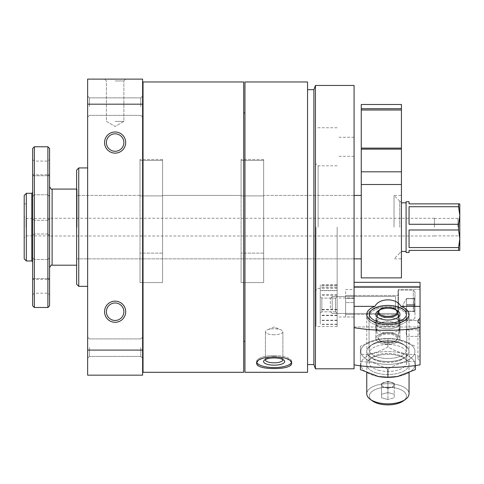 <?xml version="1.0" encoding="UTF-8"?>
<svg xmlns="http://www.w3.org/2000/svg" width="484" height="484" viewBox="0 0 484 484"><rect width="100%" height="100%" fill="white"/><g stroke="black" fill="none" stroke-linecap="round" stroke-linejoin="round"><path stroke-width="0.36" stroke-dasharray="2.42 1.81" d="M77.065 227.135L77.065 189.075L77.065 227.135M140.009 253.12L140.009 195.415L140.009 253.12L162.563 253.12L162.563 195.415L162.563 253.12L140.009 253.12L140.009 282.565L140.009 159.466L140.009 253.12M241.086 253.12L241.086 195.415L241.086 253.12L263.641 253.12L263.641 195.415L263.641 253.12L241.086 253.12L241.086 282.565L241.086 159.466L241.086 253.12M354.07 227.135L354.07 137.268L354.07 227.135M244.958 81.971L244.958 372.299M307.552 81.971L307.552 372.299M274.144 356.545C284.798 357.24 290.648 359.576 291.695 363.544C292.729 370.2 255.546 370.2 256.593 363.544C257.639 359.576 263.49 357.24 274.144 356.545M125.701 311.72A10.575 10.575 0 0 0 109.838 302.56A10.575 10.575 0 0 0 109.838 320.874A10.575 10.575 0 0 0 125.701 311.72M125.701 142.55A10.575 10.575 0 0 0 109.838 133.396A10.575 10.575 0 0 0 109.838 151.71A10.575 10.575 0 0 0 125.701 142.55M87.634 104.181L87.634 79.116L142.617 79.116L142.617 104.181L87.634 104.181L87.634 375.154L142.617 375.154L142.617 350.089L87.634 350.089M142.617 104.181L142.617 350.089M115.125 79.116L125.701 79.116L115.125 79.116M142.617 106.607L142.617 96.032L142.617 106.607M142.617 347.663L142.617 358.239L142.617 347.663M142.617 227.135L142.617 112.947L142.617 227.135M87.634 106.607L87.634 96.032L87.634 106.607M87.634 347.663L87.634 358.239L87.634 347.663M87.634 227.135L87.634 167.93L87.634 227.135M78.753 167.93L78.753 286.34M76.641 170.041L76.641 284.229M76.641 227.135L76.641 189.075L76.641 227.135M140.783 347.663L140.783 356.406L140.783 347.663M89.467 347.663L89.467 356.406L89.467 347.663M140.783 106.607L140.783 97.865L140.783 106.607M89.467 106.607L89.467 97.865L89.467 106.607M243.694 81.971L243.694 372.299M243.694 227.135L243.694 112.947L243.694 227.135M143.04 81.971L143.04 372.299M143.04 227.135L143.04 112.947L143.04 227.135M354.07 85.456L354.07 368.808M315.435 85.456L315.435 368.808M313.892 89.691L313.892 364.579M307.552 227.135L307.552 89.691L307.552 227.135M244.958 227.135L244.958 112.947L244.958 227.135M256.829 362.546A17.551 6.002 0 0 1 256.593 361.56A17.551 6.002 0 0 1 274.144 355.552A17.551 6.002 0 0 1 291.695 361.56A17.551 6.002 0 0 1 291.453 362.546M265.456 359.497A8.742 2.989 0 0 1 266 358.747A8.742 2.989 0 0 1 274.144 356.847A8.742 2.989 0 0 1 282.281 358.747A8.742 2.989 0 0 1 282.825 359.497M274.144 334.74A8.742 2.989 0 0 1 265.401 331.752A8.742 2.989 0 0 1 267.356 329.87A8.742 2.989 0 0 1 274.144 328.763A8.742 2.989 0 0 1 280.926 329.87A8.742 2.989 0 0 1 282.886 331.752A8.742 2.989 0 0 1 274.144 334.74A8.742 2.989 0 0 0 282.886 331.752A8.742 2.989 0 0 0 280.926 329.87A8.742 2.989 0 0 0 274.144 328.763A8.742 2.989 0 0 0 267.356 329.87A8.742 2.989 0 0 0 265.401 331.752A8.742 2.989 0 0 0 274.144 334.74M274.144 355.552A17.551 6.002 0 0 0 256.593 361.56A17.551 6.002 0 0 0 274.144 367.562A17.551 6.002 0 0 0 291.695 361.56A17.551 6.002 0 0 0 274.144 355.552M274.144 357.942A10.575 3.618 0 0 0 264.294 360.241A10.575 3.618 0 0 0 274.144 365.172A10.575 3.618 0 0 0 283.987 360.241A10.575 3.618 0 0 0 274.144 357.942M274.144 356.847A8.742 2.989 0 0 0 266 358.747A8.742 2.989 0 0 0 265.401 359.836A8.742 2.989 0 0 0 274.144 362.825A8.742 2.989 0 0 0 282.886 359.836A8.742 2.989 0 0 0 282.281 358.747A8.742 2.989 0 0 0 274.144 356.847M123.868 142.55A8.742 8.742 0 0 0 110.757 134.982A8.742 8.742 0 0 0 110.757 150.125A8.742 8.742 0 0 0 123.868 142.55A8.742 8.742 0 0 0 110.757 134.982A8.742 8.742 0 0 0 110.757 150.125A8.742 8.742 0 0 0 123.868 142.55A8.742 8.742 0 0 0 115.125 133.808A8.742 8.742 0 0 0 106.383 142.55A8.742 8.742 0 0 0 115.125 151.292A8.742 8.742 0 0 0 123.868 142.55M123.868 311.72A8.742 8.742 0 0 0 110.757 304.146A8.742 8.742 0 0 0 110.757 319.289A8.742 8.742 0 0 0 123.868 311.72A8.742 8.742 0 0 0 110.757 304.146A8.742 8.742 0 0 0 110.757 319.289A8.742 8.742 0 0 0 123.868 311.72A8.742 8.742 0 0 0 115.125 302.978A8.742 8.742 0 0 0 106.383 311.72A8.742 8.742 0 0 0 115.125 320.456A8.742 8.742 0 0 0 123.868 311.72M115.125 80.949L123.868 80.949L115.125 80.949M115.125 121.405L123.868 121.405L115.125 121.405M337.154 227.135L337.154 326.519L337.154 227.135M316.01 227.135L316.01 326.519L316.01 227.135M263.641 253.12L263.641 159.466L263.641 282.565L241.086 282.565L263.641 282.565L263.641 253.12M162.563 253.12L162.563 159.466L162.563 282.565L140.009 282.565L162.563 282.565L162.563 253.12M420.045 323.518L420.045 360.683A7.611 3.63 180 0 1 417.934 358.172A7.611 3.63 180 0 1 420.045 355.661A7.611 3.63 180 0 0 417.934 358.172A7.611 3.63 180 0 0 420.045 360.683L420.045 323.518A7.611 3.63 0 0 1 417.934 321.007A7.611 3.63 0 0 1 420.045 318.496L420.045 355.661L420.045 286.346L354.07 286.346L354.07 298.398L345.612 298.398L354.07 298.398L354.07 282.317L354.07 286.346L420.045 286.346L420.045 326.96L354.07 326.96L354.07 364.857L354.07 314.467L354.07 317.008L345.612 317.008L345.612 296.444L345.612 317.008L354.07 317.008L354.07 326.96L420.045 326.96L420.045 355.661L420.045 327.692A101.501 48.43 0 0 1 354.07 327.692L354.07 306.372L374.955 306.372C379.057 297.69 396.753 297.708 400.855 306.372L420.045 306.372L420.045 282.317L420.045 286.346L420.045 282.317L354.07 282.317L354.07 287.212L420.045 287.212M354.07 306.372L354.07 364.857A101.501 48.43 180 0 0 420.045 364.857L420.045 327.692M354.07 287.212L354.07 289.571L345.612 289.571L345.612 313.39L345.612 295.446L354.07 295.464L354.07 298.398L354.07 289.571L354.07 295.464L345.612 295.464L345.612 313.39L354.07 313.39L354.07 314.467L354.07 313.39L345.612 313.39L345.612 302.627L354.07 302.627L354.07 313.39L354.07 302.627L345.612 302.627L345.612 289.571L354.07 289.571L354.07 282.317M419.132 334.668L419.132 329.773L419.132 334.668M406.687 334.668L406.76 336.398C406.167 334.19 406.076 331.982 406.481 329.773L406.687 334.668L406.481 329.773C406.076 331.982 406.167 334.19 406.76 336.398L406.687 334.668M354.07 296.444L345.612 296.444L345.612 314.473L345.612 296.444L354.07 296.444M354.07 314.467L345.612 314.467L354.07 314.467M400.855 306.372A21.145 10.091 0 0 1 405.665 319.827A21.145 10.091 0 0 1 370.145 319.827A21.145 10.091 0 0 1 374.955 306.372M420.045 318.496L420.045 306.372M387.908 361.602A21.145 10.091 180 0 0 406.475 356.333A21.145 10.091 180 0 0 405.659 346.036A21.145 10.091 180 0 0 370.151 346.036A21.145 10.091 180 0 0 366.763 351.511A21.145 10.091 180 0 0 387.908 361.602M420.045 335.103L420.045 328.86L420.045 335.103M420.045 297.491L420.045 320.608L420.045 297.491M398.054 300.419L398.054 314.473L398.054 300.419M398.054 297.491L398.054 320.608L398.054 297.491M399.451 309.246A18.858 8.996 180 0 0 379.607 308.284A18.858 8.996 180 0 0 369.05 316.361A18.858 8.996 180 0 0 372.069 321.243A18.858 8.996 180 0 0 403.741 321.243A18.858 8.996 180 0 0 406.76 316.361A18.858 8.996 180 0 0 399.451 309.246M369.05 349.502A18.858 8.996 180 0 0 387.908 358.499A18.858 8.996 180 0 0 406.76 349.502A18.858 8.996 180 0 0 403.741 344.614A18.858 8.996 180 0 0 372.069 344.614A18.858 8.996 180 0 0 369.05 349.502A18.858 8.996 0 0 0 387.908 358.499A18.858 8.996 0 0 0 406.76 349.502A18.858 8.996 0 0 0 403.741 344.614A18.858 8.996 0 0 0 387.908 340.506A18.858 8.996 0 0 0 372.069 344.614A18.858 8.996 0 0 0 369.05 349.502L369.05 316.361L369.05 349.502M387.908 344.178A12.052 5.754 180 0 0 399.959 338.425A12.052 5.754 180 0 0 387.908 332.671A12.052 5.754 180 0 0 375.85 338.425A12.052 5.754 180 0 0 387.908 344.178A12.052 5.754 180 0 1 375.85 338.425A12.052 5.754 180 0 1 387.908 332.671A12.052 5.754 180 0 1 399.959 338.425A12.052 5.754 180 0 1 387.908 344.178M387.908 320.021A12.052 5.754 180 0 0 399.959 314.267A12.052 5.754 180 0 0 387.908 308.514A12.052 5.754 180 0 0 375.85 314.267A12.052 5.754 180 0 0 387.908 320.021M387.908 323.118A18.549 8.851 180 0 0 404.2 318.496A18.549 8.851 180 0 0 403.481 309.464A18.549 8.851 180 0 0 372.329 309.464A18.549 8.851 180 0 0 371.609 318.496A18.549 8.851 180 0 0 387.908 323.118M387.908 326.639A21.145 10.091 180 0 0 409.053 316.548A21.145 10.091 180 0 0 405.665 311.067A21.145 10.091 180 0 0 370.145 311.067A21.145 10.091 180 0 0 366.757 316.548A21.145 10.091 180 0 0 387.908 326.639A21.145 10.091 180 0 1 366.757 316.548A21.145 10.091 180 0 1 370.145 311.067A21.145 10.091 180 0 1 405.665 311.067A21.145 10.091 180 0 1 409.053 316.548A21.145 10.091 180 0 1 387.908 326.639M387.908 403.844A21.145 10.091 180 0 0 405.665 399.233A21.145 10.091 180 0 0 409.053 393.752A21.145 10.091 180 0 0 387.908 383.661A21.145 10.091 180 0 0 366.757 393.752A21.145 10.091 180 0 0 370.145 399.233A21.145 10.091 180 0 0 387.908 403.844M387.908 404.884A18.549 8.851 180 0 0 403.481 400.837A18.549 8.851 180 0 0 400.068 389.348A18.549 8.851 180 0 0 375.741 389.348A18.549 8.851 180 0 0 372.329 400.837A18.549 8.851 180 0 0 387.908 404.884M394.248 394.285L394.248 397.781L387.908 399.53L394.248 397.781L394.248 383.134L387.908 381.386L387.908 392.536L381.561 394.285L381.561 397.781L387.908 399.53L381.561 397.781L381.561 386.631L387.908 388.38L387.908 399.53L387.908 388.38L394.248 386.631L394.248 397.781L394.248 394.285L387.908 392.536L394.248 394.285L394.248 383.134L394.248 394.285M381.561 383.134L381.561 397.781L381.561 383.134L381.561 386.631L387.908 388.38L394.248 386.631L394.248 383.134L387.908 381.386L381.561 383.134L387.908 381.386L387.908 392.536L381.561 394.285L381.561 383.134M387.908 387.811A6.135 2.928 180 0 0 393.946 385.385A6.135 2.928 180 0 0 389.989 382.13A6.135 2.928 180 0 0 385.821 382.13A6.135 2.928 180 0 0 381.864 385.385A6.135 2.928 180 0 0 387.908 387.811A6.135 2.928 180 0 1 381.864 385.385A6.135 2.928 180 0 1 385.821 382.13A6.135 2.928 180 0 1 389.989 382.13A6.135 2.928 180 0 1 393.946 385.385A6.135 2.928 180 0 1 387.908 387.811M376.733 332L375.905 327.892A12.052 5.754 0 0 1 375.85 327.341A12.052 5.754 0 0 1 387.079 321.6A12.052 5.754 0 0 1 399.844 326.555L398.689 333.651L399.844 328.122L399.663 322.882L399.663 329.041L397.812 338.268C396.221 341.468 392.923 343.005 387.908 342.878C382.511 342.176 379.928 341.547 380.146 341.002L377.998 338.268C379.589 341.468 382.886 343.005 387.908 342.878C393.298 342.176 395.882 341.547 395.664 341.002L397.812 338.268A9.952 4.749 0 0 0 387.908 333.065A9.952 4.749 0 0 0 377.998 338.268A9.952 4.749 0 0 0 387.908 342.557A9.952 4.749 0 0 0 397.812 338.268A9.952 4.749 0 0 1 387.908 342.557A9.952 4.749 0 0 1 377.998 338.268A9.952 4.749 0 0 1 387.908 333.065A9.952 4.749 0 0 1 397.812 338.268L399.905 327.892A12.052 5.754 0 0 0 399.959 327.341A12.052 5.754 0 0 0 388.731 321.6A12.052 5.754 0 0 0 375.965 326.555L377.121 333.651L376.147 329.041L377.121 333.664L377.121 316.802L376.147 321.424L377.121 316.814L376.147 322.882L376.147 329.041L375.965 323.911A12.052 5.754 180 0 0 388.731 328.86A12.052 5.754 180 0 0 399.959 323.124A12.052 5.754 180 0 0 399.905 322.574A12.052 5.754 180 0 0 388.156 317.371A12.052 5.754 180 0 0 375.965 322.338L376.147 327.577M399.905 327.892A12.052 5.754 0 0 1 387.908 333.089A12.052 5.754 0 0 1 375.965 328.122M375.965 323.911L376.147 322.882M375.965 326.555L375.965 322.338M320.239 294.81L320.239 324.244L320.239 284.973L320.239 294.81L337.154 294.81L337.154 324.244L337.154 284.973L337.154 285.336L320.239 285.336M337.154 294.81L337.154 285.336M337.154 307.146L337.154 296.498L337.154 307.146M320.239 307.146L320.239 296.498L320.239 307.146M335.551 306.735L335.551 298.102L335.551 306.735M321.842 306.735L321.842 298.102L321.842 306.735M414.969 311.206C413.693 311.266 413.693 311.333 414.969 311.4C413.693 309.33 413.693 307.249 414.969 305.15C413.693 303.008 413.693 300.866 414.969 298.713C413.693 298.652 413.693 298.586 414.969 298.519C413.693 300.588 413.693 302.669 414.969 304.769C413.693 306.91 413.693 309.052 414.969 311.206C413.693 311.266 413.693 311.333 414.969 311.4L414.969 298.713C413.693 298.652 413.693 298.586 414.969 298.519L414.969 311.4C413.693 311.333 413.693 311.266 414.969 311.206L414.969 291.852L414.969 311.212C413.693 309.064 413.693 306.916 414.969 304.769C413.693 302.7 413.693 300.618 414.969 298.519C413.693 298.586 413.693 298.652 414.969 298.713L414.969 298.519C413.693 298.586 413.693 298.652 414.969 298.713C413.693 300.854 413.693 303.002 414.969 305.15C413.693 307.219 413.693 309.3 414.969 311.4C413.693 311.333 413.693 311.266 414.969 311.206L414.969 291.852L414.969 318.067L414.969 311.212L406.512 311.206L406.512 298.519L406.512 311.4L414.969 311.4L406.512 311.4L406.512 305.15L414.969 305.15L406.512 305.15L406.512 298.713L414.969 298.713L406.512 298.616L406.512 311.303L406.512 307.987L406.512 311.206L414.969 311.206M413.282 312.023L413.282 290.158L413.282 312.023M398.477 312.023L398.477 290.158L398.477 312.023M398.054 311.823L398.054 290.582L398.054 311.823M398.054 309.094L398.054 296.287L398.054 309.094M395.519 308.998L395.519 296.498L395.519 308.998M332.206 308.998L332.206 296.498L332.206 308.998M330.391 308.127L330.391 298.319L330.391 308.127M406.512 304.769L414.969 304.769L406.512 304.769L406.512 307.987L406.512 304.769M406.512 298.519L414.969 298.519L406.512 298.519L406.512 301.647L406.512 298.519M374.374 362.619A27.068 12.917 180 0 0 412.447 356.877A27.068 12.917 180 0 0 397.11 339.29A27.068 12.917 180 0 0 378.7 339.29A27.068 12.917 180 0 0 360.943 350.295A27.068 12.917 180 0 0 374.374 362.619A27.068 12.917 180 0 1 360.943 350.295A27.068 12.917 180 0 1 378.7 339.29A27.068 12.917 180 0 1 397.11 339.29A27.068 12.917 180 0 1 412.447 356.877A27.068 12.917 180 0 1 374.374 362.619M377.332 360.169A21.145 10.091 180 0 0 405.665 356.914A21.145 10.091 180 0 0 401.768 343.815A21.145 10.091 180 0 0 374.041 343.815A21.145 10.091 180 0 0 370.145 356.914A21.145 10.091 180 0 0 377.332 360.169A21.145 10.091 180 0 1 370.145 356.914A21.145 10.091 180 0 1 374.041 343.815A21.145 10.091 180 0 1 401.768 343.815A21.145 10.091 180 0 1 405.665 356.914A21.145 10.091 180 0 1 377.332 360.169M360.417 365.789L360.417 354.494C369.552 354.808 378.712 352.285 387.908 346.925C397.068 352.279 406.233 354.802 415.393 354.494L415.393 361.379C406.264 361.064 397.098 363.587 387.908 368.953L374.162 363.006L360.417 361.379L360.417 346.235L378.409 339.344L387.908 338.661L397.4 339.344L415.393 346.235L397.4 339.344L387.908 338.661L378.409 339.344L360.417 346.235L360.417 361.379L374.162 363.006L387.908 368.953C397.037 363.605 406.203 361.082 415.393 361.379L415.393 354.494C406.227 354.802 397.068 352.273 387.908 346.925C378.772 352.267 369.607 354.796 360.417 354.494L360.417 369.643L378.409 376.528L387.908 377.217L397.4 376.534L415.393 369.643L415.393 354.494L415.393 365.565M411.346 357.985A27.068 12.917 180 0 0 368.766 355.31A27.068 12.917 180 0 0 374.374 375.626A27.068 12.917 180 0 0 378.7 376.588A27.068 12.917 180 0 0 397.11 376.588A27.068 12.917 180 0 0 411.346 357.985M377.332 373.182A21.145 10.091 180 0 0 403.226 371.391A21.145 10.091 180 0 0 405.665 358.965A21.145 10.091 180 0 0 370.145 358.965A21.145 10.091 180 0 0 377.332 373.182A21.145 10.091 180 0 1 370.145 358.965A21.145 10.091 180 0 1 405.665 358.965A21.145 10.091 180 0 1 403.226 371.391A21.145 10.091 180 0 1 377.332 373.182M378.476 361.239A18.858 8.996 180 0 0 403.741 358.329A18.858 8.996 180 0 0 406.76 353.447A18.858 8.996 180 0 0 387.908 344.451A18.858 8.996 180 0 0 369.05 353.447A18.858 8.996 180 0 0 372.069 358.329A18.858 8.996 180 0 0 378.476 361.239A18.858 8.996 180 0 1 372.069 358.329A18.858 8.996 180 0 1 369.05 353.447A18.858 8.996 180 0 1 387.908 344.451A18.858 8.996 180 0 1 406.76 353.447A18.858 8.996 180 0 1 403.741 358.329A18.858 8.996 180 0 1 378.476 361.239M378.476 370.218A18.858 8.996 180 0 0 406.76 362.431A18.858 8.996 180 0 0 403.741 357.543A18.858 8.996 180 0 0 372.069 357.543A18.858 8.996 180 0 0 369.05 362.431A18.858 8.996 180 0 0 378.476 370.218A18.858 8.996 180 0 1 369.05 362.431A18.858 8.996 180 0 1 372.069 357.543A18.858 8.996 180 0 1 403.741 357.543A18.858 8.996 180 0 1 406.76 362.431A18.858 8.996 180 0 1 378.476 370.218M387.908 346.925L387.908 338.661L387.908 346.925M387.908 377.217L387.908 368.953M360.417 354.494L360.417 346.235L360.417 354.494M387.908 341.426A21.145 10.091 180 0 1 405.659 346.036A21.145 10.091 180 0 1 401.768 359.134A21.145 10.091 180 0 1 374.041 359.134A21.145 10.091 180 0 1 370.151 346.036A21.145 10.091 180 0 1 387.908 341.426M345.612 295.464L398.054 295.446L345.612 295.446M369.05 316.361A18.858 8.996 0 0 0 372.069 321.243A18.858 8.996 0 0 0 403.741 321.243A18.858 8.996 0 0 0 406.76 316.361A18.858 8.996 0 0 0 387.908 307.364A18.858 8.996 0 0 0 369.05 316.361M378.99 310.395A12.052 5.754 180 0 1 396.819 310.395M366.757 393.752A21.145 10.091 180 0 1 387.908 383.661A21.145 10.091 180 0 1 409.053 393.752M372.329 400.837A18.549 8.851 180 0 1 375.741 389.348A18.549 8.851 180 0 1 400.068 389.348A18.549 8.851 180 0 1 403.481 400.837L405.665 399.233M399.076 332L398.689 333.664L398.689 316.802L399.663 322.882M375.905 327.892A12.052 5.754 0 0 0 387.908 333.089A12.052 5.754 0 0 0 399.844 328.122M399.844 323.911A12.052 5.754 180 0 1 387.079 328.86A12.052 5.754 180 0 1 375.85 323.124A12.052 5.754 180 0 1 375.905 322.574A12.052 5.754 180 0 1 387.654 317.371A12.052 5.754 180 0 1 399.844 322.338L399.663 327.577M399.844 326.555L399.844 322.338M320.239 287.066L320.239 324.461L320.239 284.858L320.239 287.066L337.154 287.066L337.154 324.461L337.154 290.672L320.239 290.672M337.154 287.066L337.154 290.672M337.154 302.627L337.154 313.42L337.154 302.627M320.239 302.627L320.239 313.42L320.239 302.627M335.551 303.069L335.551 311.817L335.551 303.069M321.842 303.069L321.842 311.817L321.842 303.069M377.647 376.395A27.068 12.917 180 0 1 374.374 375.626A27.068 12.917 180 0 1 361.76 361.1A27.068 12.917 180 0 1 387.908 351.529A27.068 12.917 180 0 1 414.437 361.893A27.068 12.917 180 0 1 398.386 376.346M24.2 195.488L24.2 258.855M26.317 203.873L24.2 203.873L26.317 203.873L26.317 193.304L26.317 260.967M24.2 227.135L24.2 216.56L24.2 227.135M361.264 227.135L361.264 195.415L361.264 227.135M162.563 195.899L162.563 195.415L162.563 195.899L140.009 195.899L140.009 160.494L162.563 160.494L162.563 195.899L140.009 195.899L140.009 160.494L162.563 160.494L162.563 195.899M263.641 195.899L263.641 195.415L263.641 195.899L241.086 195.899L241.086 160.494L263.641 160.494L263.641 195.899L241.086 195.899L241.086 160.494L263.641 160.494L263.641 195.899M49.574 227.135L49.574 186.534L49.574 227.135M49.574 148.473L49.574 305.797M49.574 167.93L49.574 159.466L49.574 167.93M49.574 269.001L49.574 257.797L49.574 269.001M49.574 185.269L49.574 174.058L49.574 185.269M49.574 286.34L49.574 277.883L49.574 286.34M47.886 146.779L47.886 307.491M34.352 146.779L34.352 307.491M32.658 148.473L32.658 305.797M32.658 227.135L32.658 192.457L32.658 227.135M32.658 167.93L32.658 159.466L32.658 167.93M32.658 269.001L32.658 257.797L32.658 269.001M32.658 185.269L32.658 174.058L32.658 185.269M32.658 286.34L32.658 277.883L32.658 286.34M47.97 167.93L47.97 161.069L47.97 167.93M34.261 167.93L34.261 161.069L34.261 167.93M47.97 286.34L47.97 279.486L47.97 286.34M34.261 286.34L34.261 279.486L34.261 286.34M47.97 227.135L47.97 220.281L47.97 227.135M34.261 227.135L34.261 220.281L34.261 227.135M47.886 185.269L47.886 175.752L47.886 185.269M34.352 185.269L34.352 175.752L34.352 185.269M47.886 269.001L47.886 259.484L47.886 269.001M34.352 269.001L34.352 259.484L34.352 269.001M401.436 227.135L401.436 195.415L401.436 227.135M394.036 227.135L394.036 195.415L394.036 227.135M361.264 277.883L361.264 171.814L401.436 171.814L401.436 277.883M361.264 171.814L361.264 149.151L401.436 149.151L401.436 171.814M361.264 149.151L361.264 148.122L401.436 148.122L401.436 149.151M361.264 104.49L361.264 108.718L401.436 108.718L401.436 148.122M401.436 104.49L401.436 108.718L361.264 108.718L361.264 148.122M458.578 250.397L459.8 238.763L458.578 229.985L458.578 224.286L459.8 215.507L458.578 203.873L459.8 203.873L459.8 250.397L409.053 250.397L409.053 252.509M459.8 227.135L459.8 216.56L459.8 227.135M458.578 247.548L409.053 247.548L409.053 229.985L409.053 247.548L409.053 229.985L458.578 229.985M458.578 206.722L409.053 206.722L409.053 224.286L409.053 206.722L409.053 224.286L458.578 224.286M409.053 201.761L409.053 203.873L458.578 203.873M406.088 201.761L406.088 252.509M406.088 227.135L406.088 202.82L406.088 227.135M399.748 227.135L399.748 201.126L399.748 227.135M434.426 227.135L434.426 218.254L434.426 227.135M26.033 227.135L26.033 218.393L26.033 227.135M457.967 227.135L457.967 218.393L457.967 227.135M263.641 160.494L263.641 159.466L263.641 160.494M241.086 160.494L241.086 159.466L241.086 160.494M162.563 160.494L162.563 159.466L162.563 160.494M140.009 160.494L140.009 159.466L140.009 160.494M318.127 227.135L318.127 165.812L318.127 227.135M378.046 312.005A9.952 4.749 0 0 1 388.108 307.903A9.952 4.749 0 0 1 397.812 312.198A9.952 4.749 0 0 1 387.908 317.401A9.952 4.749 0 0 1 377.998 312.198A9.952 4.749 0 0 1 378.046 312.005M387.908 342.775A9.117 4.35 0 0 1 380.007 336.247A9.117 4.35 0 0 1 395.803 336.247A9.117 4.35 0 0 1 387.908 342.775A9.117 4.35 0 0 0 395.803 336.247A9.117 4.35 0 0 0 380.007 336.247A9.117 4.35 0 0 0 387.908 342.775M387.908 316.391A9.117 4.35 0 0 1 380.007 309.863A9.117 4.35 0 0 1 395.803 309.863A9.117 4.35 0 0 1 387.908 316.391M337.154 320.202L320.239 320.202M337.154 324.226L320.239 324.226M337.154 315.574L320.239 315.574M337.154 309.784L320.239 309.784M337.154 287.248L320.239 287.248M337.154 290.424L320.239 290.424M397.763 312.005A9.952 4.749 0 0 0 387.702 307.903A9.952 4.749 0 0 0 377.998 312.198L376.733 318.466M337.154 309.397L320.239 309.397M337.154 315.223L320.239 315.223M337.154 324.437L320.239 324.437M337.154 320.493L320.239 320.493M337.154 295.125L320.239 295.125M337.154 285.251L320.239 285.251M52.115 189.075L52.115 265.196M31.811 193.304L31.811 260.967M361.264 184.501L401.436 184.501M361.264 110.013L401.436 110.013M354.07 195.415L263.641 195.415L354.07 195.415M241.086 195.415L162.563 195.415L241.086 195.415M140.009 195.415L77.065 195.415L140.009 195.415M354.07 258.855L77.065 258.855L354.07 258.855M140.783 356.406L142.617 358.239L140.783 356.406L89.467 356.406L87.634 358.239L89.467 356.406L140.783 356.406M140.783 338.921L142.617 337.094L140.783 338.921L89.467 338.921L87.634 337.094L89.467 338.921L140.783 338.921M140.783 115.349L142.617 117.176L140.783 115.349L89.467 115.349L87.634 117.176L89.467 115.349L140.783 115.349M140.783 97.865L142.617 96.032L140.783 97.865L89.467 97.865L87.634 96.032L89.467 97.865L140.783 97.865M291.695 363.544L291.695 361.56L291.695 363.544M256.593 363.544L256.593 361.56L256.593 363.544M265.401 359.273L264.294 360.241M282.281 358.747L283.987 360.241L282.281 358.747M282.886 359.836L282.886 331.752L282.886 359.836M265.401 359.836L265.401 331.752L265.401 359.836M274.144 327.009L267.356 329.87L274.144 327.009L280.926 329.87L274.144 327.009M123.868 80.949L125.701 79.116L123.868 80.949L123.868 121.405L115.125 126.451L106.383 121.405L106.383 80.949L104.556 79.116L106.383 80.949L106.383 121.405L115.125 126.451L123.868 121.405L123.868 80.949M354.07 156.296L337.154 156.296M354.07 297.975L337.154 297.975M337.154 165.812L318.127 165.812L316.639 165.207L316.01 163.701M337.154 288.458L318.127 288.458L316.639 289.063L316.01 290.569M337.154 127.752L316.01 127.752M337.154 326.519L316.01 326.519M354.07 137.268L337.154 137.268M354.07 317.002L337.154 317.002M263.641 159.466L241.086 159.466L263.641 159.466M162.563 159.466L140.009 159.466L162.563 159.466M77.065 189.075L76.641 189.075L77.065 189.075M77.065 265.196L76.641 265.196L77.065 265.196M406.76 336.398L419.132 336.398L420.045 337.318L419.132 336.398L406.76 336.398L406.76 349.502L406.76 336.398M406.481 329.773L419.132 329.773L420.045 328.86L419.132 329.773L406.481 329.773M417.934 321.007L417.934 358.172L417.934 321.007M398.054 314.473L345.612 314.473L398.054 314.473M420.045 289.311L398.054 289.311L420.045 289.311M420.045 320.608L398.054 320.608L420.045 320.608M403.741 321.243L405.665 319.827L403.741 321.243M372.069 321.243L370.145 319.827L372.069 321.243M406.76 316.361L406.76 331.322L406.76 316.361M372.069 344.614L370.151 346.036L372.069 344.614M403.741 344.614L405.659 346.036L403.741 344.614M375.85 314.267L375.85 338.425L375.85 314.267M399.959 314.267L399.959 338.425L399.959 314.267M372.329 309.464L370.145 311.067L372.329 309.464M403.481 309.464L405.665 311.067L403.481 309.464M366.757 316.548L366.757 372.88L366.757 316.548M409.053 316.548L409.053 372.886L409.053 316.548M387.908 381.773L385.821 382.13L387.908 381.773L389.989 382.13L387.908 381.773M377.998 312.198C378.96 309.881 380.878 308.496 383.751 308.036C395.476 306.602 397.255 310.589 397.812 312.198L399.905 322.574M399.959 327.341L399.959 323.124M337.154 324.244L320.239 324.244M337.154 284.973L320.239 284.973M335.551 311.817L337.154 313.42L335.551 311.817L321.842 311.817L320.239 313.42L321.842 311.817L335.551 311.817M335.551 298.102L337.154 296.498L335.551 298.102L321.842 298.102L320.239 296.498L321.842 298.102L335.551 298.102M413.989 311.303L414.969 312.283L413.989 311.303M413.989 298.616L414.969 297.636L413.989 298.616M414.969 291.852L413.282 290.158L398.477 290.158L398.054 290.582L398.477 290.158L413.282 290.158L414.969 291.852M414.969 318.067L413.282 319.761L398.477 319.761L398.054 319.337L398.477 319.761L413.282 319.761L414.969 318.067M395.519 313.42L332.206 313.42L330.391 311.599L332.206 313.42L395.519 313.42M395.519 296.498L332.206 296.498L330.391 298.319L332.206 296.498L395.519 296.498M402.851 304.956L406.512 311.303L402.851 304.956L406.512 298.616L402.851 304.956M403.741 358.329L405.665 356.914L403.741 358.329M372.069 358.329L370.145 356.914L372.069 358.329M369.05 353.447L369.05 362.431L369.05 353.447M406.76 353.447L406.76 362.431L406.76 353.447M372.069 357.543L370.145 358.965L372.069 357.543M403.741 357.543L405.665 358.965L403.741 357.543M377.072 316.79L375.905 322.574M398.737 316.79L399.076 318.466M375.85 327.341L375.85 323.124M337.154 324.461L320.239 324.461M337.154 284.858L320.239 284.858M32.658 176.388L34.261 174.784L47.97 174.784L49.574 176.388M32.658 159.466L34.261 161.069L47.97 161.069L49.574 159.466M32.658 294.798L34.261 293.195L47.97 293.195L49.574 294.798M32.658 277.883L34.261 279.486L47.97 279.486L49.574 277.883M47.97 233.99L49.574 235.593L47.97 233.99L34.261 233.99L32.658 235.593L34.261 233.99L47.97 233.99M47.97 220.281L49.574 218.677L47.97 220.281L34.261 220.281L32.658 218.677L34.261 220.281L47.97 220.281M47.886 194.786L49.574 196.474L47.886 194.786L34.352 194.786L32.658 196.474L34.352 194.786L47.886 194.786M47.886 175.752L49.574 174.058L47.886 175.752L34.352 175.752L32.658 174.058L34.352 175.752L47.886 175.752M47.886 278.518L49.574 280.206L47.886 278.518L34.352 278.518L32.658 280.206L34.352 278.518L47.886 278.518M47.886 259.484L49.574 257.797L47.886 259.484L34.352 259.484L32.658 257.797L34.352 259.484L47.886 259.484M399.748 253.144L394.036 258.855L401.436 258.855M399.748 201.126L394.036 195.415L401.436 195.415M401.436 201.761L399.748 201.761M401.436 252.509L399.748 252.509M434.426 218.254L49.574 218.254M434.426 236.017L49.574 236.017M49.574 218.393L26.033 218.393L24.2 216.56M49.574 235.877L26.033 235.877L24.2 237.711M434.426 235.877L457.967 235.877L459.8 237.711M434.426 218.393L457.967 218.393L459.8 216.56"/><path stroke-width="0.73" d="M244.958 227.135L244.958 81.971L307.552 81.971L307.552 372.299L244.958 372.299L244.958 227.135M274.144 368.548C284.798 368.518 290.648 366.854 291.695 363.544C292.729 354.724 255.546 354.724 256.593 363.544C257.639 366.854 263.49 368.518 274.144 368.548M87.634 350.089L142.617 350.089L142.617 375.154L87.634 375.154L87.634 79.116L142.617 79.116L142.617 104.181L87.634 104.181M125.701 311.72A10.575 10.575 0 0 0 109.838 302.56A10.575 10.575 0 0 0 109.838 320.874A10.575 10.575 0 0 0 125.701 311.72M125.701 142.55A10.575 10.575 0 0 0 109.838 133.396A10.575 10.575 0 0 0 109.838 151.71A10.575 10.575 0 0 0 125.701 142.55M142.617 350.089L142.617 104.181M87.634 286.34L78.753 286.34L78.753 167.93L87.634 167.93M78.753 286.34L76.641 284.229L76.641 170.041L78.753 167.93M243.694 227.135L243.694 81.971L143.04 81.971L143.04 372.299L243.694 372.299L243.694 227.135M354.07 227.135L354.07 85.456L315.435 85.456L315.435 368.808L354.07 368.808L354.07 227.135M315.435 368.808L313.892 364.579L313.892 89.691L315.435 85.456M291.453 362.546A17.551 6.002 0 0 1 274.144 367.562A17.551 6.002 0 0 1 256.829 362.546M274.144 365.172A10.575 3.618 0 0 1 264.294 360.241A10.575 3.618 0 0 1 274.144 357.942A10.575 3.618 0 0 1 283.987 360.241A10.575 3.618 0 0 1 274.144 365.172M282.825 359.497A8.742 2.989 0 0 1 282.886 359.836A8.742 2.989 0 0 1 274.144 362.825A8.742 2.989 0 0 1 265.401 359.836A8.742 2.989 0 0 1 265.456 359.497M123.868 142.55A8.742 8.742 0 0 0 110.757 134.982A8.742 8.742 0 0 0 110.757 150.125A8.742 8.742 0 0 0 123.868 142.55M123.868 311.72A8.742 8.742 0 0 0 110.757 304.146A8.742 8.742 0 0 0 110.757 319.289A8.742 8.742 0 0 0 123.868 311.72M354.07 306.372L374.955 306.372C379.057 297.708 396.753 297.69 400.855 306.372L420.045 306.372L420.045 318.496A7.611 3.63 0 0 0 417.934 321.007A7.611 3.63 0 0 0 420.045 323.518L420.045 327.692A101.501 48.43 0 0 1 354.07 327.692L354.07 364.857A101.501 48.43 180 0 0 420.045 364.857L420.045 327.692M354.07 287.212L420.045 287.212L420.045 306.372M374.955 306.372A21.145 10.091 0 0 0 366.757 314.346A21.145 10.091 0 0 0 370.145 319.827A21.145 10.091 0 0 0 405.665 319.827A21.145 10.091 0 0 0 400.855 306.372M420.045 323.518L420.045 318.496M354.07 282.317L420.045 282.317L420.045 287.212M396.819 310.395A12.052 5.754 180 0 1 399.959 314.267A12.052 5.754 180 0 1 387.908 320.021A12.052 5.754 180 0 1 375.85 314.267A12.052 5.754 180 0 1 378.99 310.395M387.908 323.118A18.549 8.851 180 0 1 371.609 318.496A18.549 8.851 180 0 1 372.329 309.464A18.549 8.851 180 0 1 403.481 309.464A18.549 8.851 180 0 1 404.2 318.496A18.549 8.851 180 0 1 387.908 323.118M409.053 393.752L409.053 372.886L409.053 393.752A21.145 10.091 180 0 1 405.665 399.233A21.145 10.091 180 0 1 387.908 403.844A21.145 10.091 180 0 1 370.145 399.233A21.145 10.091 180 0 1 366.757 393.752L366.757 372.88L366.757 393.752M405.665 399.233L403.481 400.837A18.549 8.851 180 0 1 387.908 404.884A18.549 8.851 180 0 1 372.329 400.837L370.145 399.233L372.329 400.837M398.386 376.346A27.068 12.917 180 0 1 397.11 376.588A27.068 12.917 180 0 1 378.7 376.588A27.068 12.917 180 0 1 377.647 376.395M415.393 365.565L415.393 369.643L397.4 376.528L387.908 377.217L378.409 376.528L360.417 369.643L360.417 365.789M387.908 377.217L387.908 368.953M24.2 195.488L26.317 193.304L24.2 195.488L24.2 258.855L26.317 260.967L26.317 193.304L31.811 193.304L32.658 192.457M47.886 307.491L49.574 305.797L49.574 148.473L47.886 146.779L34.352 146.779L34.352 307.491L47.886 307.491L47.886 146.779M34.352 307.491L32.658 305.797L32.658 148.473L34.352 146.779M361.264 104.49L401.436 104.49L401.436 108.718L361.264 108.718L361.264 104.49M401.436 148.122L361.264 148.122L361.264 108.718L401.436 108.718L401.436 277.883L361.264 277.883L361.264 184.501L401.436 184.501M361.264 148.122L361.264 149.151L401.436 149.151M361.264 184.501L361.264 149.151M458.578 206.722L459.8 215.507L459.8 203.873L409.053 203.873L409.053 201.761L406.088 201.761L406.088 252.509L409.053 252.509L409.053 250.397L458.578 250.397L458.578 247.548L409.053 247.548L409.053 229.985L458.578 229.985L459.8 238.763L459.8 215.507L458.578 224.286L409.053 224.286L409.053 206.722L458.578 206.722L458.578 203.873M458.578 250.397L459.8 250.397L459.8 238.763L458.578 247.548M458.578 229.985L458.578 224.286M398.737 316.79L397.812 312.198C396.85 309.881 394.932 308.496 392.058 308.036C380.333 306.602 378.555 310.589 377.998 312.198A9.952 4.749 0 0 0 387.908 317.401A9.952 4.749 0 0 0 397.812 312.198A9.952 4.749 0 0 0 397.763 312.005M387.908 316.391A9.117 4.35 0 0 0 395.803 309.863A9.117 4.35 0 0 0 380.007 309.863A9.117 4.35 0 0 0 387.908 316.391M76.641 265.196L52.115 265.196L52.115 189.075C51.673 189.788 50.826 188.941 49.574 186.534M32.658 261.814L31.811 260.967L31.811 193.304M361.264 110.013L401.436 110.013M361.264 171.814L401.436 171.814M143.04 112.947L142.617 112.947M143.04 341.323L142.617 341.323M313.892 89.691L307.552 89.691M313.892 364.579L307.552 364.579M244.958 112.947L243.694 112.947M244.958 341.323L243.694 341.323M265.401 359.273L264.294 360.241M377.998 312.198L377.072 316.79M361.264 195.415L354.07 195.415M361.264 258.855L354.07 258.855M76.641 189.075L52.115 189.075M52.115 265.196C51.673 264.482 50.826 265.323 49.574 267.737M31.811 260.967L26.317 260.967M406.088 202.82L401.436 202.82M406.088 251.45L401.436 251.45"/></g></svg>

